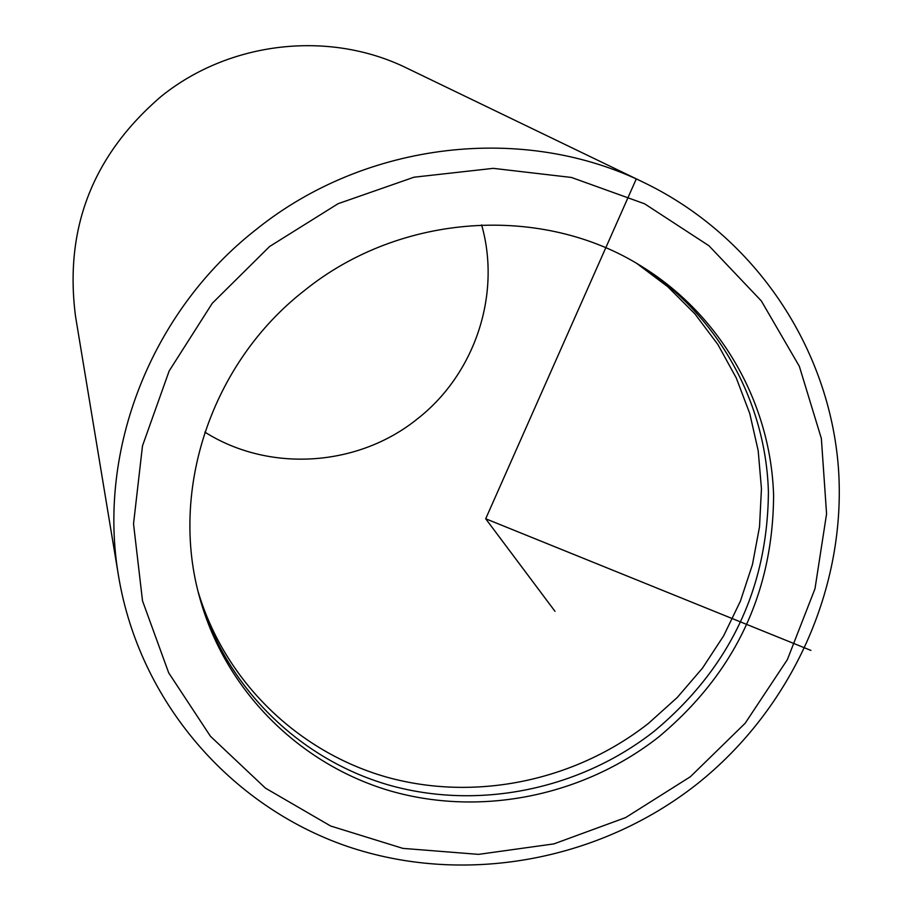 <?xml version="1.0" encoding="UTF-8"?>
<svg xmlns="http://www.w3.org/2000/svg" width="911" height="911" viewBox="0 0 911 911"><rect width="100%" height="100%" fill="white"/><g stroke="black" fill="none" stroke-linecap="round" stroke-linejoin="round"><path stroke-width="1.37" d="M640.012 265.397C717.925 314.694 766.162 401.831 768.417 492.646C767.404 588.939 729.404 668.423 654.394 731.112C579.829 789.689 478.321 810.608 388.359 784.918C298.592 758.829 225.199 686.689 199.122 595.498M304.525 290.472C400.589 212.787 542.865 203.836 642.232 266.752C721.535 315.889 770.945 403.755 773.598 495.573C772.949 592.993 734.676 673.434 658.79 736.897C583.37 796.134 480.609 817.121 389.749 790.759C299.093 764.01 225.313 690.504 199.794 598.015C169.07 490.084 211.443 362.737 304.525 290.472M481.623 224.903C501.505 294.834 474.711 374.387 417.204 419.037C357.909 466.91 269.212 472.786 204.861 432.11M637.005 263.609L667.831 286.771L694.945 313.908L717.879 344.495L736.247 377.906L749.753 413.526L758.191 450.683L761.448 488.706L759.512 526.888L752.452 564.569L740.427 601.078L723.676 635.787L702.506 668.093L677.294 697.45L648.495 723.357C575.069 781.023 475.257 801.874 386.48 777.072C297.92 751.86 225.063 681.542 198.256 592.116M269.622 246.482L338.106 203.688L414.015 177.201L493.227 168.353L571.459 177.463L644.612 203.802L708.952 245.765L761.334 300.937L799.346 366.313L821.358 438.487L826.573 513.85L814.992 588.734L787.366 659.632L745.152 723.266L690.401 776.719L625.652 817.566L553.922 843.882L478.48 854.37L402.867 848.38L330.67 826.026L265.42 788.117L210.452 736.282L168.694 672.842L142.515 600.839L133.53 523.848L142.492 445.843L169.161 370.971L212.274 303.272L269.622 246.482M696.642 784.371C598.561 861.442 463.198 886.073 346.476 846.114C230.039 805.779 139.702 701.686 118.681 576.857C96.725 451.082 150.805 311.699 256.276 229.424C365.937 141.125 524.349 123.338 644.783 182.963C755.606 236.837 829.363 348.207 838.416 467.821C846.968 587.606 791.818 708.917 696.642 784.371M118.681 576.857L75.545 316.504C64.112 228.479 92.717 155.064 161.338 96.259C230.005 40.949 329.748 30.052 407.103 68.257L644.783 182.963M636.197 179.125L485.7 518.769L810.904 650.408M485.7 518.769L554.97 611.292"/></g></svg>
